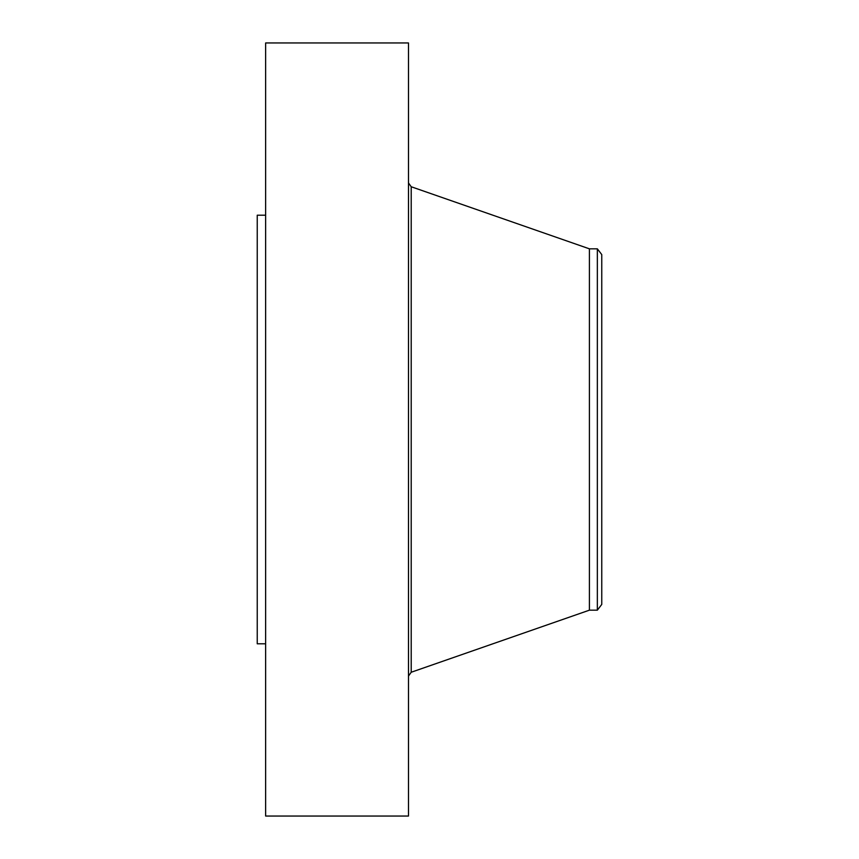 <?xml version="1.0" encoding="UTF-8"?>
<svg xmlns="http://www.w3.org/2000/svg" width="859" height="859" viewBox="0 0 859 859"><rect width="100%" height="100%" fill="white"/><g stroke="black" fill="none" stroke-linecap="round" stroke-linejoin="round"><path stroke-width="1.29" d="M265.635 816.05L265.635 42.95L408.487 42.95L408.487 816.05L265.635 816.05M597.349 610.169L597.349 248.831L601.762 254.586L601.762 604.414L597.349 610.169L589.414 610.169L589.414 248.831L411.203 186.747L408.487 182.935M265.635 643.788L257.238 643.788L257.238 215.212L265.635 215.212M589.414 610.169L411.203 672.253L411.203 186.747M411.203 672.253L408.487 676.065M597.349 248.831L589.414 248.831"/></g></svg>
